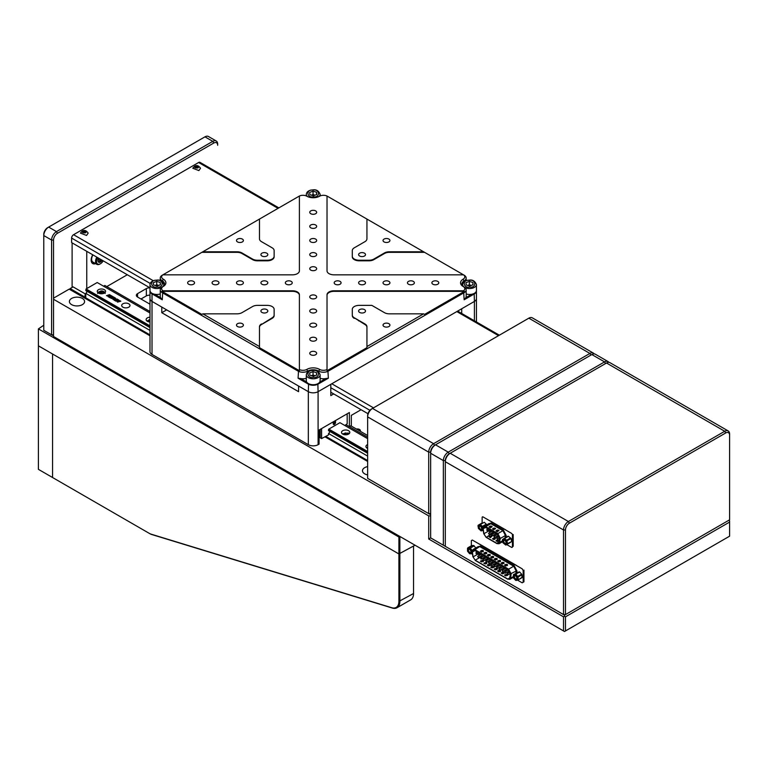 <?xml version="1.0" encoding="UTF-8"?>
<svg xmlns="http://www.w3.org/2000/svg" width="768" height="768" viewBox="0 0 768 768"><rect width="100%" height="100%" fill="white"/><g stroke="black" fill="none" stroke-linecap="round" stroke-linejoin="round"><path stroke-width="1.15" d="M367.632 474.902A7.603 4.387 180 0 1 364.704 473.856A7.603 4.387 180 0 1 362.477 470.755A7.603 4.387 180 0 1 367.632 466.598M729.6 536.179L564.49 631.507L546.912 621.35A5.53 3.187 180 0 1 546.902 621.35A5.53 3.187 180 0 1 546.912 621.35L53.539 336.509L563.52 630.941L563.52 616.838L564.49 616.272L565.469 616.838L565.469 630.941L729.6 536.179L729.6 520.954L728.621 520.387L564.49 615.149L729.6 519.821L729.6 435.216A5.53 3.187 120 0 0 725.693 432.96L569.376 523.21A5.53 3.187 120 0 0 565.469 529.978L565.469 614.582L729.6 519.821M71.616 304.637A7.603 4.387 180 0 1 69.389 301.536A7.603 4.387 180 0 1 74.083 297.485A7.603 4.387 180 0 1 82.368 298.435A7.603 4.387 180 0 1 84.586 301.536A7.603 4.387 180 0 1 79.901 305.597A7.603 4.387 180 0 1 71.616 304.637M102.394 308.304L103.171 307.853M563.52 616.838L428.698 539.002L430.646 537.869L564.49 615.149L563.52 614.582L563.52 529.978A6.912 3.984 -60 0 1 568.397 521.51L724.714 431.27A6.912 3.984 -60 0 1 728.17 430.925A6.912 3.984 -60 0 1 729.6 434.093L729.6 518.698M428.698 539.002L428.698 515.875L430.646 515.875M729.6 522.077L565.469 616.838M563.52 630.941L564.49 631.507L565.469 630.941M564.49 616.272L564.49 615.149L443.347 545.203L443.347 460.598A6.912 3.984 -60 0 1 448.234 452.141L604.55 361.891A6.912 3.984 -60 0 1 608.006 361.546A6.912 3.984 -60 0 1 608.842 362.352M428.698 515.875L53.539 299.28L53.539 336.509M53.539 299.28L53.539 298.157L69.178 289.133L149.99 335.789M325.104 436.886L367.632 461.443M85.786 296.467A2.765 1.594 -0 0 1 85.786 294.202L73.085 286.877L70.147 288.566L85.786 297.59A2.765 1.594 180 0 0 85.066 298.31M103.565 286.195L104.832 285.466L149.99 311.539M154.627 294.25L160.627 297.706L162.269 299.789L152.016 293.866L152.016 301.421A6.912 3.984 180 0 1 149.99 298.598A6.912 3.984 -0 0 0 152.016 301.421L161.779 307.066L161.779 312.701L298.56 391.67L298.56 386.026L308.323 391.67A6.912 3.984 -0 0 0 318.096 391.67L318.096 444.691L319.075 444.125L319.075 430.022L349.363 412.541L349.363 426.643L346.109 424.762L367.632 437.194M149.99 295.229A4.147 2.39 -0 0 0 146.352 295.901L146.352 288.566A4.147 2.39 180 0 1 149.99 287.904M146.352 288.566L137.558 293.645L137.558 297.024A4.147 2.39 180 0 1 136.349 295.334A4.147 2.39 180 0 1 137.558 293.645M146.352 295.901L140.986 299.002M89.482 299.952A2.765 1.594 180 0 1 88.454 300.259M350.822 425.798L367.632 435.504M137.558 297.024L149.99 304.205M92.726 254.784A7.603 4.387 120 0 0 91.152 260.083A7.603 4.387 120 0 0 95.606 263.626M86.755 251.338L86.755 288.566M86.755 291.101L86.755 292.234M106.79 286.589L127.306 274.742M72.106 242.88L72.106 287.434M53.539 334.819L51.59 334.819L52.57 335.386L53.539 334.819L52.57 335.386L43.776 330.307L51.59 334.819L51.59 240.058A6.912 3.984 -60 0 1 56.477 231.6L212.784 141.35A6.912 3.984 -60 0 1 216.24 141.005A6.912 3.984 -60 0 1 217.67 144.173L217.67 145.296A5.53 3.187 120 0 0 213.763 143.04L57.446 233.29A5.53 3.187 120 0 0 53.539 240.058L53.539 298.157M101.712 307.008L100.925 307.459L101.712 307.008M216.24 141.005L208.426 136.493A6.912 3.984 120 0 0 204.97 136.838L48.662 227.088A6.912 3.984 120 0 0 43.776 235.546L43.776 330.307M217.67 144.173L217.67 145.296L217.67 144.173M53.539 240.058L51.59 240.058L43.776 235.546L43.776 234.413A5.53 3.187 -60 0 1 47.683 227.645L48.662 227.088L56.477 231.6L57.446 233.29M92.275 263.222A7.603 4.387 120 0 0 94.627 263.059M430.646 513.619L429.677 514.186L430.646 513.619L428.698 513.619L428.698 452.141L430.646 452.141A5.53 3.187 -60 0 1 434.554 445.373A5.53 3.187 120 0 0 430.646 452.141L430.646 537.869L443.347 545.203M429.677 514.186L367.632 478.368L367.632 415.757A5.53 3.187 -60 0 1 371.539 408.989L372.518 408.422L433.584 443.674L589.891 353.434A6.912 3.984 -60 0 1 593.347 353.088L532.291 317.837A6.912 3.984 120 0 0 528.835 318.173L372.518 408.422A6.912 3.984 120 0 0 367.632 416.89L428.698 452.141A6.912 3.984 -60 0 1 433.584 443.674L434.554 445.373L435.533 444.806A6.912 3.984 120 0 0 430.646 453.264L443.347 460.598L445.306 460.598L445.306 546.336L430.646 537.869M608.006 361.546L595.306 354.211A6.912 3.984 120 0 0 591.85 354.557L435.533 444.806L448.234 452.141L449.213 453.83A5.53 3.187 120 0 0 445.306 460.598A5.53 3.187 -60 0 1 449.213 453.83L450.192 453.264A6.912 3.984 120 0 0 445.306 461.722L445.306 460.598M445.306 546.336L563.52 614.582L565.469 614.582L564.49 615.149M449.213 453.83L450.192 453.264L568.397 521.51L569.376 523.21M728.17 430.925L609.955 362.678A6.912 3.984 120 0 0 606.499 363.014L450.192 453.264M479.136 543.974A2.765 1.594 60 0 1 479.741 544.214L516.374 565.373A2.765 1.594 60 0 1 516.989 565.834M489.878 520.858A2.765 1.594 60 0 1 490.493 521.088L505.632 529.834A2.765 1.594 60 0 1 506.246 530.304M729.6 434.093L729.6 435.216L729.6 434.093M593.347 353.088A6.912 3.984 -60 0 1 594.182 353.894M371.539 408.989L372.518 408.422M318.096 444.691A6.912 3.984 180 0 1 308.323 444.691L152.016 354.442A6.912 3.984 180 0 1 149.99 351.619L149.99 291.043A6.912 3.984 180 0 1 150.01 290.765M306.077 381.686L305.107 382.253M161.779 312.701L166.666 309.878M367.978 413.702L330.797 392.237L333.725 393.926L330.797 395.616L330.797 384.336L318.096 391.67A6.912 3.984 180 0 1 308.323 391.67L308.573 383.683M461.712 313.459L461.712 308.755L474.413 301.421A6.912 3.984 -0 0 0 476.438 298.598A6.912 3.984 180 0 1 474.413 301.421L474.163 293.434M361.085 409.718L351.312 415.363L351.312 425.51L349.363 426.643M154.656 294.259L153.677 294.826L154.656 294.259M149.99 287.846L71.616 242.592L71.616 238.08A2.765 1.594 -60 0 1 73.574 234.701L198.624 162.499A2.765 1.594 -60 0 1 200.006 162.365L278.851 207.888M85.152 232.349A2.275 1.315 0 0 0 83.453 232.358M196.57 167.395A2.275 1.315 0 0 0 195.802 167.491M315.658 351.907A3.456 1.997 -0 0 0 311.894 351.475A3.456 1.997 -0 0 0 309.754 353.309A3.456 1.997 -0 0 0 310.771 354.72A3.456 1.997 -0 0 0 314.534 355.152A3.456 1.997 -0 0 0 316.666 353.309A3.456 1.997 -0 0 0 315.658 351.907M315.658 337.805A3.456 1.997 -0 0 0 311.894 337.373A3.456 1.997 -0 0 0 309.754 339.216A3.456 1.997 -0 0 0 310.771 340.618A3.456 1.997 -0 0 0 314.534 341.05A3.456 1.997 -0 0 0 316.666 339.216A3.456 1.997 -0 0 0 315.658 337.805M315.658 323.702A3.456 1.997 -0 0 0 311.894 323.27A3.456 1.997 -0 0 0 309.754 325.114A3.456 1.997 -0 0 0 310.771 326.525A3.456 1.997 -0 0 0 314.534 326.957A3.456 1.997 -0 0 0 316.666 325.114A3.456 1.997 -0 0 0 315.658 323.702M315.658 309.6A3.456 1.997 -0 0 0 311.894 309.168A3.456 1.997 -0 0 0 309.754 311.011A3.456 1.997 -0 0 0 310.771 312.422A3.456 1.997 -0 0 0 314.534 312.854A3.456 1.997 -0 0 0 316.666 311.011A3.456 1.997 -0 0 0 315.658 309.6M217.958 281.395A3.456 1.997 -0 0 0 214.195 280.963A3.456 1.997 -0 0 0 212.064 282.806A3.456 1.997 -0 0 0 213.072 284.218A3.456 1.997 -0 0 0 216.835 284.65A3.456 1.997 -0 0 0 218.966 282.806A3.456 1.997 -0 0 0 217.958 281.395M242.381 281.395A3.456 1.997 -0 0 0 238.618 280.963A3.456 1.997 -0 0 0 236.486 282.806A3.456 1.997 -0 0 0 237.494 284.218A3.456 1.997 -0 0 0 241.258 284.65A3.456 1.997 -0 0 0 243.398 282.806A3.456 1.997 -0 0 0 242.381 281.395M266.803 281.395A3.456 1.997 -0 0 0 263.04 280.963A3.456 1.997 -0 0 0 260.909 282.806A3.456 1.997 -0 0 0 261.926 284.218A3.456 1.997 -0 0 0 265.69 284.65A3.456 1.997 -0 0 0 267.821 282.806A3.456 1.997 -0 0 0 266.803 281.395M315.658 295.498A3.456 1.997 -0 0 0 311.894 295.066A3.456 1.997 -0 0 0 309.754 296.909A3.456 1.997 -0 0 0 310.771 298.32A3.456 1.997 -0 0 0 314.534 298.752A3.456 1.997 -0 0 0 316.666 296.909A3.456 1.997 -0 0 0 315.658 295.498M291.235 281.395A3.456 1.997 -0 0 0 287.462 280.963A3.456 1.997 -0 0 0 285.331 282.806A3.456 1.997 -0 0 0 286.349 284.218A3.456 1.997 -0 0 0 290.112 284.65A3.456 1.997 -0 0 0 292.243 282.806A3.456 1.997 -0 0 0 291.235 281.395M315.658 267.293A3.456 1.997 -0 0 0 311.894 266.861A3.456 1.997 -0 0 0 309.754 268.704A3.456 1.997 -0 0 0 310.771 270.115A3.456 1.997 -0 0 0 314.534 270.547A3.456 1.997 -0 0 0 316.666 268.704A3.456 1.997 -0 0 0 315.658 267.293M340.08 281.395A3.456 1.997 -0 0 0 336.317 280.963A3.456 1.997 -0 0 0 334.186 282.806A3.456 1.997 -0 0 0 335.194 284.218A3.456 1.997 -0 0 0 338.957 284.65A3.456 1.997 -0 0 0 341.088 282.806A3.456 1.997 -0 0 0 340.08 281.395M364.502 281.395A3.456 1.997 -0 0 0 360.739 280.963A3.456 1.997 -0 0 0 358.608 282.806A3.456 1.997 -0 0 0 359.616 284.218A3.456 1.997 -0 0 0 363.379 284.65A3.456 1.997 -0 0 0 365.51 282.806A3.456 1.997 -0 0 0 364.502 281.395M388.925 281.395A3.456 1.997 -0 0 0 385.162 280.963A3.456 1.997 -0 0 0 383.03 282.806A3.456 1.997 -0 0 0 384.038 284.218A3.456 1.997 -0 0 0 387.802 284.65A3.456 1.997 -0 0 0 389.942 282.806A3.456 1.997 -0 0 0 388.925 281.395M413.347 281.395A3.456 1.997 -0 0 0 409.584 280.963A3.456 1.997 -0 0 0 407.453 282.806A3.456 1.997 -0 0 0 408.47 284.218A3.456 1.997 -0 0 0 412.234 284.65A3.456 1.997 -0 0 0 414.365 282.806A3.456 1.997 -0 0 0 413.347 281.395M437.779 281.395A3.456 1.997 -0 0 0 434.006 280.963A3.456 1.997 -0 0 0 431.875 282.806A3.456 1.997 -0 0 0 432.893 284.218A3.456 1.997 -0 0 0 436.656 284.65A3.456 1.997 -0 0 0 438.787 282.806A3.456 1.997 -0 0 0 437.779 281.395M315.658 253.2A3.456 1.997 -0 0 0 311.894 252.758A3.456 1.997 -0 0 0 309.754 254.602A3.456 1.997 -0 0 0 310.771 256.013A3.456 1.997 -0 0 0 314.534 256.445A3.456 1.997 -0 0 0 316.666 254.602A3.456 1.997 -0 0 0 315.658 253.2M315.658 239.098A3.456 1.997 -0 0 0 311.894 238.666A3.456 1.997 -0 0 0 309.754 240.509A3.456 1.997 -0 0 0 310.771 241.91A3.456 1.997 -0 0 0 314.534 242.342A3.456 1.997 -0 0 0 316.666 240.509A3.456 1.997 -0 0 0 315.658 239.098M315.658 224.995A3.456 1.997 -0 0 0 311.894 224.563A3.456 1.997 -0 0 0 309.754 226.406A3.456 1.997 -0 0 0 310.771 227.818A3.456 1.997 -0 0 0 314.534 228.25A3.456 1.997 -0 0 0 316.666 226.406A3.456 1.997 -0 0 0 315.658 224.995M193.536 281.395A3.456 1.997 -0 0 0 189.773 280.963A3.456 1.997 -0 0 0 187.642 282.806A3.456 1.997 -0 0 0 188.65 284.218A3.456 1.997 -0 0 0 192.413 284.65A3.456 1.997 -0 0 0 194.544 282.806A3.456 1.997 -0 0 0 193.536 281.395M315.658 210.893A3.456 1.997 -0 0 0 311.894 210.461A3.456 1.997 -0 0 0 309.754 212.304A3.456 1.997 -0 0 0 310.771 213.715A3.456 1.997 -0 0 0 314.534 214.147A3.456 1.997 -0 0 0 316.666 212.304A3.456 1.997 -0 0 0 315.658 210.893M242.381 323.702A3.456 1.997 -0 0 0 238.618 323.27A3.456 1.997 -0 0 0 236.486 325.114A3.456 1.997 -0 0 0 237.494 326.525A3.456 1.997 -0 0 0 241.258 326.957A3.456 1.997 -0 0 0 243.398 325.114A3.456 1.997 -0 0 0 242.381 323.702M266.803 309.6A3.456 1.997 -0 0 0 263.04 309.168A3.456 1.997 -0 0 0 260.909 311.011A3.456 1.997 -0 0 0 261.926 312.422A3.456 1.997 -0 0 0 265.69 312.854A3.456 1.997 -0 0 0 267.821 311.011A3.456 1.997 -0 0 0 266.803 309.6M260.909 324.336L260.909 324.547A3.456 1.997 -0 0 0 260.957 324.864M388.925 323.702A3.456 1.997 -0 0 0 385.162 323.27A3.456 1.997 -0 0 0 383.03 325.114A3.456 1.997 -0 0 0 384.038 326.525A3.456 1.997 -0 0 0 387.802 326.957A3.456 1.997 -0 0 0 389.942 325.114A3.456 1.997 -0 0 0 388.925 323.702M364.502 309.6A3.456 1.997 -0 0 0 360.739 309.168A3.456 1.997 -0 0 0 358.608 311.011A3.456 1.997 -0 0 0 359.616 312.422A3.456 1.997 -0 0 0 363.379 312.854A3.456 1.997 -0 0 0 365.51 311.011A3.456 1.997 -0 0 0 364.502 309.6M364.502 253.2A3.456 1.997 -0 0 0 360.739 252.758A3.456 1.997 -0 0 0 358.608 254.602A3.456 1.997 -0 0 0 359.616 256.013A3.456 1.997 -0 0 0 363.379 256.445A3.456 1.997 -0 0 0 365.51 254.602A3.456 1.997 -0 0 0 364.502 253.2M388.925 239.098A3.456 1.997 -0 0 0 385.162 238.666A3.456 1.997 -0 0 0 383.03 240.509A3.456 1.997 -0 0 0 384.038 241.91A3.456 1.997 -0 0 0 387.802 242.342A3.456 1.997 -0 0 0 389.942 240.509A3.456 1.997 -0 0 0 388.925 239.098M359.203 260.246L359.203 260.813A6.912 3.984 180 0 1 354.317 259.642A6.912 3.984 180 0 1 352.291 256.819L352.291 256.253A6.912 3.984 -0 0 0 354.317 259.075A6.912 3.984 -0 0 0 359.203 260.246L368.966 260.246A6.912 3.984 -0 0 0 373.853 259.075L373.853 259.642A6.912 3.984 180 0 1 368.966 260.813L368.966 260.246M266.803 253.2A3.456 1.997 -0 0 0 263.04 252.758A3.456 1.997 -0 0 0 260.909 254.602A3.456 1.997 -0 0 0 261.926 256.013A3.456 1.997 -0 0 0 265.69 256.445A3.456 1.997 -0 0 0 267.821 254.602A3.456 1.997 -0 0 0 266.803 253.2M242.381 239.098A3.456 1.997 -0 0 0 238.618 238.666A3.456 1.997 -0 0 0 236.486 240.509A3.456 1.997 -0 0 0 237.494 241.91A3.456 1.997 -0 0 0 241.258 242.342A3.456 1.997 -0 0 0 243.398 240.509A3.456 1.997 -0 0 0 242.381 239.098M274.138 251.184L274.138 256.819A6.912 3.984 180 0 1 267.226 260.813L257.453 260.813A6.912 3.984 180 0 1 252.576 259.642L252.576 259.075A6.912 3.984 -0 0 0 257.453 260.246L257.453 260.813M299.395 196.099A6.221 3.59 -0 0 0 298.56 196.512L259.478 219.072L259.478 238.848A6.912 3.984 180 0 0 261.504 241.67L272.112 247.795A6.912 3.984 -0 0 1 274.138 250.618L274.138 256.253A6.912 3.984 -0 0 1 267.226 260.246L257.453 260.246M243.36 254.323A3.456 1.997 -0 0 0 243.398 254.045L243.398 253.776M259.478 219.072L162.758 274.915A6.221 3.59 -0 0 0 162.058 275.395L162.931 274.829A5.53 3.187 -0 0 0 163.248 279.139A8.976 5.184 180 0 1 163.248 286.474L162.269 287.04A7.603 4.387 -0 0 0 164.496 283.939A7.603 4.387 -0 0 0 162.269 280.829A6.912 3.984 180 0 1 160.253 278.016A6.912 3.984 180 0 1 162.269 275.194L162.758 274.915L162.269 275.194M252.576 259.642L241.968 253.517A6.912 3.984 -0 0 0 237.082 252.346L237.082 251.789L202.819 251.789M237.082 251.789A6.912 3.984 180 0 1 241.968 252.95L252.576 259.075M237.082 252.346L201.84 252.346M384.461 253.517L384.461 252.95A6.912 3.984 180 0 1 389.347 251.789L389.347 252.346A6.912 3.984 -0 0 0 384.461 253.517L373.853 259.642M384.461 252.95L373.853 259.075M359.203 260.813L368.966 260.813M389.347 252.346L424.589 252.346L366.941 219.072L366.941 238.848A6.912 3.984 180 0 1 364.925 241.67L354.317 247.795A6.912 3.984 -0 0 0 352.291 250.618L352.291 256.253M352.291 251.184L352.291 256.819M389.347 251.789L423.61 251.789M366.941 238.848L366.941 219.072L327.869 196.512A6.221 3.59 -0 0 0 327.024 196.099L327.024 270.845A6.912 3.984 180 0 0 333.936 274.829L463.498 274.829L464.362 275.395A6.221 3.59 -0 0 0 463.661 274.915L424.589 252.346M463.661 274.915L464.15 275.194A6.912 3.984 180 0 1 466.176 278.016A6.912 3.984 180 0 1 464.15 280.829A7.603 4.387 -0 0 0 461.923 283.939A7.603 4.387 -0 0 0 464.15 287.04L464.15 287.04A6.912 3.984 180 0 1 466.176 289.862L466.176 296.4A6.912 3.984 180 0 1 465.792 297.706L471.792 294.25M476.419 290.765A6.912 3.984 180 0 1 476.438 291.043A6.912 3.984 180 0 1 474.413 293.866L464.15 299.789L465.792 297.706M466.176 289.862A6.912 3.984 180 0 1 464.15 292.675L328.358 371.078A6.912 3.984 180 0 1 318.586 371.078A7.603 4.387 -0 0 0 307.843 371.078A6.912 3.984 180 0 1 298.07 371.078L162.269 292.675A6.912 3.984 180 0 1 160.253 289.862A6.912 3.984 180 0 1 162.269 287.04L163.248 286.474A5.53 3.187 -0 0 0 162.931 290.784L162.058 291.35A6.221 3.59 -0 0 0 162.758 291.83L201.84 314.39L202.819 313.834L259.478 346.541L259.478 347.674L298.56 370.234A6.221 3.59 -0 0 0 299.395 370.637L299.395 369.571L299.395 370.637M464.15 287.04L463.171 286.474A8.976 5.184 180 0 1 463.171 279.139A5.53 3.187 -0 0 0 463.498 274.829M327.024 196.042A5.53 3.187 -0 0 0 319.565 196.224A8.976 5.184 180 0 1 306.864 196.224A5.53 3.187 -0 0 0 299.395 196.042L299.395 270.845A6.912 3.984 180 0 1 292.483 274.829L162.931 274.829M366.941 327.331A6.912 3.984 -0 0 0 364.925 324.509L364.925 323.942A6.912 3.984 180 0 1 366.941 326.765L366.941 346.541L423.61 313.834L424.589 314.39L463.661 291.83A6.221 3.59 -0 0 0 464.362 291.35L333.936 291.35A6.912 3.984 -0 0 0 327.024 295.334M354.317 318.384A6.912 3.984 180 0 1 352.291 315.562L352.291 314.995A6.912 3.984 -0 0 0 354.317 317.818L364.925 324.509M423.61 313.834L389.347 313.834A6.912 3.984 180 0 1 384.461 312.662L371.827 305.366L359.203 305.366A6.912 3.984 -0 0 0 352.291 309.36L352.291 314.995M354.317 317.818L364.925 323.942M464.362 291.35L463.498 290.784L333.936 290.784A6.912 3.984 180 0 0 327.024 294.778L327.024 370.637A6.221 3.59 -0 0 0 327.869 370.234L366.941 347.674L366.941 346.541M299.395 295.334A6.912 3.984 -0 0 0 292.483 291.35L292.483 290.784A6.912 3.984 180 0 1 299.395 294.778L299.395 369.571A5.53 3.187 -0 0 0 306.864 369.389A8.976 5.184 180 0 1 319.565 369.389A5.53 3.187 -0 0 0 327.024 369.571L327.024 370.637M306.307 378.288A6.912 3.984 180 0 1 300.691 378.566L306.691 382.032M319.738 382.032L325.738 378.566A6.912 3.984 180 0 1 320.122 378.288M325.738 378.566L328.358 378.192L318.096 384.106A6.912 3.984 180 0 1 308.323 384.106L298.07 378.192L300.691 378.566M274.138 314.995L274.138 315.562A6.912 3.984 180 0 1 272.112 318.384L272.112 317.818A6.912 3.984 -0 0 0 274.138 314.995L274.138 309.36A6.912 3.984 -0 0 0 267.226 305.366L257.453 305.366A6.912 3.984 -0 0 0 252.576 306.538L241.968 312.662A6.912 3.984 180 0 1 237.082 313.834L202.819 313.834M274.138 309.926L274.138 315.562M272.112 317.818L261.504 324.509A6.912 3.984 -0 0 0 259.478 327.331M272.112 318.384L261.504 324.509M261.504 323.942A6.912 3.984 180 0 0 259.478 326.765L259.478 346.541M152.266 293.434L152.016 293.866A6.912 3.984 180 0 1 149.99 291.043M160.627 297.706A6.912 3.984 180 0 1 160.253 296.4L160.253 289.862M292.483 290.784L162.931 290.784M292.483 291.35L162.058 291.35M152.016 354.442L152.016 301.421L308.323 391.67L308.323 444.691M157.68 296.006A4.56 2.63 -0 0 0 155.798 296.045M317.846 383.683L318.096 391.67L474.413 301.421L474.413 320.794M463.498 290.784A5.53 3.187 -0 0 0 463.171 286.474M100.205 263.875A6.221 3.59 -60 0 1 99.946 264.029A6.221 3.59 -60 0 1 97.344 264.547A6.221 3.59 -60 0 1 96.835 264.336A6.221 3.59 -60 0 1 96.835 257.155M92.928 254.899A6.221 3.59 120 0 0 92.928 262.08L96.835 264.336M97.67 257.635A5.53 3.187 120 0 0 98.122 264.211A5.53 3.187 120 0 0 100.435 263.75A5.53 3.187 120 0 0 103.2 260.832M102.163 260.237A3.456 1.997 -60 0 1 98.995 262.339A3.456 1.997 -60 0 1 98.707 258.24M98.054 260.045A6.221 3.59 120 0 0 99.149 258.49M348.586 434.093A4.147 2.39 -0 0 0 349.795 432.394A4.147 2.39 -0 0 0 347.242 430.186A4.147 2.39 -0 0 0 342.72 430.704A4.147 2.39 -0 0 0 341.51 432.394A4.147 2.39 -0 0 0 344.064 434.611A4.147 2.39 -0 0 0 348.586 434.093M367.632 444.566A4.147 2.39 -0 0 0 367.152 444.806A4.147 2.39 -0 0 0 365.933 446.496A4.147 2.39 -0 0 0 367.632 448.435M149.99 317.203A4.147 2.39 -0 0 0 147.331 317.894A4.147 2.39 -0 0 0 146.122 319.584A4.147 2.39 -0 0 0 149.99 321.974M128.765 307.181A4.147 2.39 -0 0 0 129.984 305.491A4.147 2.39 -0 0 0 127.421 303.274A4.147 2.39 -0 0 0 122.909 303.792A4.147 2.39 -0 0 0 121.69 305.491A4.147 2.39 -0 0 0 124.253 307.699A4.147 2.39 -0 0 0 128.765 307.181M104.342 293.078A4.147 2.39 -0 0 0 105.562 291.389A4.147 2.39 -0 0 0 102.998 289.171A4.147 2.39 -0 0 0 98.486 289.69A4.147 2.39 -0 0 0 97.267 291.389A4.147 2.39 -0 0 0 99.83 293.597A4.147 2.39 -0 0 0 104.342 293.078M149.99 327.024L86.65 290.458A1.728 0.998 -60 0 0 85.786 290.544L149.99 327.61M367.632 451.517L328.819 429.11L328.522 429.619L328.522 430.685L367.632 453.264M87.005 291.245L87.005 291.245A1.728 0.998 -60 0 1 85.786 293.357L149.99 330.432M328.522 430.685A1.728 0.998 -60 0 1 329.75 431.395A1.728 0.998 -60 0 1 328.522 433.507L367.632 456.086M85.786 293.357L85.786 297.821L149.99 334.886M325.891 436.435L367.632 460.541M93.888 293.472L92.88 294.058M85.786 290.544L86.074 288.96L97.21 282.528L149.99 312.998M97.267 295.421L97.267 296.467A4.147 2.39 -0 0 0 97.277 296.592M101.194 298.848A4.147 2.39 -0 0 0 102.931 298.694M121.69 309.523L121.69 310.56A4.147 2.39 -0 0 0 121.699 310.694M125.616 312.95A4.147 2.39 -0 0 0 127.354 312.787M146.122 323.626L146.122 324.662A4.147 2.39 -0 0 0 146.122 324.797M365.933 450.538L365.933 451.574A4.147 2.39 -0 0 0 365.942 451.699M341.51 436.435L341.51 437.472A4.147 2.39 -0 0 0 341.52 437.606M345.427 439.862A4.147 2.39 -0 0 0 347.165 439.699M113.251 296.832L112.176 296.208L109.162 297.254L110.218 297.859L113.251 296.832M118.051 299.606L116.976 298.982L113.962 300.019L115.018 300.634L118.051 299.606M115.738 298.704L113.654 299.05L115.603 298.186L114.672 297.648L112.445 298.31L114.384 297.485L113.386 296.909L111.245 298.454L113.741 298.416L112.915 299.424L115.738 298.704M118.224 299.702L115.19 300.73L116.026 301.21L118.08 300.317L117.571 302.112L120.835 301.21L120 300.73L118.138 301.613L118.982 300.134L118.224 299.702M110.525 295.258L109.488 294.662L106.445 295.68L109.651 296.246L107.99 296.573L108.97 297.139L112.032 296.131L111.014 295.546L110.045 296.102L109.085 295.546L110.525 295.258M149.99 325.862L86.074 288.96M328.819 429.11L339.955 422.678L367.632 438.662M116.774 299.309L114.73 299.99M115.306 300.797L117.898 299.933M118.003 300.451L117.235 301.91M120.71 301.248L119.789 300.912M119.789 301.037L118.214 301.584M118.003 299.904L118.934 300.221M109.286 294.845L110.4 295.296M109.171 294.893L106.56 295.747M109.526 296.285L108.115 296.65M110.813 295.728L111.917 296.17M109.834 295.411L109.085 295.661L110.045 296.218L110.784 295.824M320.218 429.36L320.218 437.798L321.59 438.586L321.59 428.573M347.184 413.789L347.184 423.802L344.842 425.501M333.216 421.862L333.216 423.754A1.661 0.96 120 0 0 334.387 424.426A1.661 0.96 120 0 0 335.558 422.39L335.558 420.509M321.59 438.586L328.522 434.918L328.522 433.507M333.216 423.312A1.594 0.922 120 0 0 334.042 421.574A1.594 0.922 120 0 0 334.042 421.421M333.312 424.234A1.594 0.922 120 0 0 334.445 423.6A1.594 0.922 120 0 0 335.021 422.141A1.594 0.922 120 0 0 334.694 421.411A1.594 0.922 120 0 0 333.216 422.16M319.075 437.126L320.122 437.741L320.122 429.418M103.21 293.539L103.056 292.426L101.261 291.926L99.619 292.579L99.744 293.578M103.056 293.578L103.056 292.426M101.261 291.926L101.261 293.395L102.394 293.712M97.901 292.656A3.802 2.198 180 0 1 98.928 291.84M149.99 320.179L148.464 320.784L148.598 321.782M147.005 321.062L149.99 319.392M347.299 434.592L347.299 433.44L345.504 432.941L345.504 434.41L346.637 434.726M345.504 432.941L343.853 433.594L343.987 434.592M347.443 434.554L347.299 433.44M342.394 433.872L348.365 433.018L348.912 433.872M366.816 447.974L367.632 446.928M356.947 429.331A2.419 1.392 180 0 1 358.301 429.418A2.419 1.392 180 0 1 359.76 430.954M101.194 259.67A3.11 1.795 -60 0 1 100.752 260.323A3.11 1.795 -60 0 1 98.131 261.494M101.29 259.728L100.906 260.285L98.054 259.978M99.59 258.749L100.666 259.363M85.632 232.157L85.632 231.187L84.192 230.794L84.192 231.965L85.325 232.282M84.192 230.794L82.877 231.312L83.002 232.234L85.757 232.109L85.632 231.187M83.03 230.621C86.314 230.39 87.178 231.11 85.603 232.8C82.32 233.03 81.466 232.31 83.03 230.621M82.896 231.446L84.192 231.302M88.176 233.117L86.544 235.45L80.458 233.117C83.011 229.555 85.584 229.555 88.176 233.117M195.35 167.366L198.106 167.242L197.981 166.32L195.226 166.445L195.35 167.366M195.379 165.754C198.662 165.523 199.526 166.243 197.952 167.933C194.669 168.163 193.814 167.443 195.379 165.754M195.245 166.589L198.019 166.57M200.525 168.25L198.893 170.582L192.806 168.25C195.37 164.688 197.933 164.688 200.525 168.25M197.674 167.414L196.55 167.098L196.589 167.712M320.122 374.803L320.122 380.726A6.912 3.984 180 0 1 313.507 384.71A6.912 3.984 180 0 1 306.307 380.726L306.307 374.803A6.912 3.984 180 0 0 313.507 378.787A6.912 3.984 180 0 0 320.122 374.803C318.672 371.29 316.282 369.811 312.941 370.378C308.918 370.666 306.701 372.134 306.307 374.803M313.382 376.262L316.752 375.024L316.579 372.72L313.046 371.654L309.677 372.893L309.85 375.197L313.382 376.262M316.579 375.082L316.579 372.72M311.376 375.648L313.046 375.043L315.053 375.648M313.046 375.043L313.046 371.654M464.784 287.453A6.912 3.984 180 0 0 469.824 288.538A6.912 3.984 180 0 0 476.438 284.554L476.438 290.477A6.912 3.984 180 0 1 469.824 294.461A6.912 3.984 180 0 1 466.176 293.971M469.699 286.013L473.059 284.774L472.896 282.47L469.354 281.405L465.994 282.643L466.157 284.947L469.699 286.013M472.896 284.842L472.896 282.47M467.693 285.408L469.354 284.794L471.36 285.398M469.354 284.794L469.354 281.405M160.253 293.971A6.912 3.984 180 0 1 157.19 294.461A6.912 3.984 180 0 1 149.99 290.477L149.99 284.554A6.912 3.984 180 0 0 157.19 288.538A6.912 3.984 180 0 0 161.645 287.453M157.066 286.013L160.435 284.774L160.262 282.47L156.73 281.405L153.36 282.643L153.533 284.947L157.066 286.013M160.262 284.842L160.262 282.47M155.059 285.408L156.73 284.794L158.736 285.398M156.73 284.794L156.73 281.405M313.382 195.763L316.752 194.525L316.579 192.23L313.046 191.165L309.677 192.394L309.85 194.698L313.382 195.763M316.579 194.592L316.579 192.23M311.376 195.158L313.046 194.544L315.053 195.149M313.046 194.544L313.046 191.165M512.419 534.998L513.206 534.547L513.206 546.278L512.419 546.73L512.419 534.998A1.382 0.797 -120 0 0 511.44 533.299L483.11 516.95A1.382 0.797 -120 0 0 482.141 517.507L482.141 522.95M499.152 538.118L498.97 542.486L498.365 543.504L496.858 543.35L485.981 537.072L483.859 533.76L483.254 528.941L483.85 527.165L485.376 527.309L497.462 534.288L499.574 538.358L500.352 538.426L497.856 533.606L497.462 534.288M489.043 526.886L490.512 526.042L489.043 526.886L490.406 527.789L491.971 526.886L491.971 526.32L490.512 526.042M492.499 528.874L493.862 529.776L495.418 528.317L493.958 528.029L492.499 528.874M495.946 530.87L497.309 531.773L498.874 530.304L497.405 530.026L495.946 530.87M499.027 542.102L496.858 543.35L499.037 543.754L500.352 538.426L505.43 535.498L502.934 530.678L490.838 523.699L491.232 523.018L503.328 529.997L506.208 535.565L505.949 537.379M502.934 530.678L497.856 533.606L485.76 526.627L485.376 527.309L486.154 526.858M489.84 532.531L489.264 531.331M505.085 537.878L505.43 535.498L506.208 535.565M488.419 523.882L491.232 523.018M482.496 530.323A1.382 0.797 -120 0 0 483.11 530.938L483.389 531.091M502.176 541.939L502.906 542.362M506.755 544.589L511.44 547.296A1.382 0.797 -120 0 0 512.419 546.73M510.298 538.09A2.208 1.277 60 0 1 510.672 538.666M486.067 524.256A2.208 1.277 60 0 1 486.451 525.024M492.691 529.104L494.064 528.317L495.494 528.826M492.029 526.819L490.608 526.33L489.245 527.117M489.024 529.834L489.811 532.55M490.704 533.626L492.23 534.586M498.864 540.73L497.51 539.837L495.955 540.854L497.405 541.574L498.864 540.73M495.418 538.742L494.064 537.85L492.509 538.858L493.958 539.587L495.418 538.742M489.053 536.755L490.406 537.648L491.971 536.198L490.406 537.427L489.053 536.755M489.158 536.698L491.27 535.805M498.768 540.125L497.309 541.402L496.051 540.682M495.322 538.128L493.862 539.414L492.605 538.685M498.931 530.832L497.51 530.304L496.138 531.091M491.184 521.606A2.899 1.67 60 0 1 491.808 521.856A1.382 0.797 -60 0 1 491.702 521.904M490.829 521.405A1.382 0.797 -60 0 1 490.829 521.29A4.282 2.467 -120 0 0 490.08 520.963M494.237 536.477L494.582 537.638L494.237 536.477M496.944 538.042L497.29 539.203L496.944 538.042M488.822 533.347L489.168 534.518L488.822 533.347M491.53 534.912L491.875 536.074L491.53 534.912M492.883 532.493L493.229 533.654L492.883 532.493M490.253 531.418L489.821 529.872M492.643 534.038L491.472 533.184M498.058 537.158L496.733 536.4M495.35 535.603L494.026 534.835M472.56 554.179L471.437 553.699M523.171 570.528L523.949 570.077L523.949 581.808L523.171 582.259L523.171 570.528L522.192 568.838L472.33 540.048L471.35 540.614L471.35 545.77M512.976 577.507L513.466 577.786M517.488 580.109L522.192 582.826L523.171 582.259M477.59 546.941L480.403 546.077L514.109 565.536L516.998 571.104L516.758 572.736M521.462 574.291L521.702 574.934M516.384 575.309L515.443 575.328M479.856 556.704L481.45 557.722L480.47 557.146L475.19 560.198L473.05 556.906L472.426 552L473.021 550.224L474.547 550.368L508.253 569.827L510.384 573.744L509.75 578.102L510.528 578.17L511.142 573.965L508.637 569.146L508.253 569.827M478.195 552.893L478.502 553.728M480.403 546.077L474.931 549.686L473.136 549.514L478.214 546.586L480.019 546.758L513.725 566.218L508.637 569.146L474.931 549.686L474.547 550.368L475.325 549.917M509.75 578.102L509.146 579.082L507.6 578.909L475.19 560.198M509.818 577.632L508.032 579.11M480.691 551.491L482.842 550.81L483.331 551.654M484.147 553.478L486.298 552.806L486.778 553.651M487.594 555.475L489.744 554.794L490.234 555.638M491.04 557.462L493.19 556.79L493.68 557.635M494.486 559.45L496.637 558.778L497.126 559.622M497.942 561.446L500.083 560.765L500.573 561.61M501.389 563.434L503.539 562.762L504.029 563.606M504.835 565.43L506.986 564.749L507.475 565.594M478.963 555.619L478.32 553.862L473.05 556.906M497.03 568.464L495.562 569.76L494.198 569.194L495.658 569.923L497.126 568.522M483.235 560.496L481.766 561.792L480.403 561.226L481.872 561.965L483.331 560.554M486.298 562.262L483.85 563.222L485.318 563.952L486.778 563.107L486.355 562.301M490.234 565.555L490.128 564.931L488.669 565.776L487.296 565.21L488.765 565.949L490.234 565.104L490.234 564.538L488.813 564.221M493.68 567.091L492.307 566.189L490.752 567.206L492.211 567.936L493.68 567.091M500.477 570.451L499.018 571.747L497.645 571.075L498.912 571.92L500.573 571.075L499.21 570.173L499.987 570.173M501.187 573.005L502.656 572.16L503.923 572.448L502.464 573.744L501.091 573.062L502.56 573.907L504.029 573.062L503.933 572.448M507.379 574.435L505.91 575.731L504.547 575.165L506.006 575.904L507.475 574.493M507.475 574.944L507.475 575.51M504.029 572.947L504.029 573.514M500.573 570.96L500.573 571.526M497.126 568.973L497.126 569.53M493.68 566.976L493.68 567.542M486.778 562.992L486.778 563.558M483.331 561.005L483.331 561.571M507.994 579.13L509.818 579.341L510.528 578.17L513.533 576.432M504.547 565.142L505.91 566.045L507.475 564.586L506.006 564.298L504.547 565.142M501.091 563.155L502.464 564.058L504.029 562.589L502.56 562.31L501.091 563.155M497.645 561.158L499.018 562.061L500.573 560.602L499.114 560.314L497.645 561.158M494.198 559.171L495.562 560.074L497.126 558.605L495.658 558.326L494.198 559.171M490.752 557.184L492.115 558.086L493.68 556.618L492.211 556.339L490.752 557.184M487.296 555.187L488.669 556.09L490.234 554.621L488.765 554.342L487.296 555.187M483.85 553.2L485.222 554.102L486.778 552.634L485.318 552.355L483.85 553.2M480.403 551.203L481.766 552.106L483.331 550.646L481.872 550.358L480.403 551.203M488.803 562.675L489.149 563.837L488.803 562.675M503.683 568.061L504.029 569.222L503.683 568.061M503.155 563.242L503.635 562.819M495.571 563.376L495.917 564.538L495.571 563.376M479.328 553.997L479.674 555.158L479.328 553.997M477.974 556.426L478.32 557.587L477.974 556.426M480.682 557.981L481.027 559.142L480.682 557.981M486.096 561.11L486.442 562.272L486.096 561.11M494.218 565.795L494.563 566.957L494.218 565.795M496.925 567.36L497.27 568.522L496.925 567.36M502.339 570.48L502.675 571.642L502.339 570.48M505.037 572.045L505.382 573.206L505.037 572.045M492.336 556.992L492.826 556.675M487.45 558.682L487.795 559.853L487.45 558.682M479.184 553.853L478.992 552.931M480.614 556.262L481.776 557.117M508.838 572.746L507.514 571.978M506.131 571.181L504.806 570.413M503.434 569.616L502.109 568.858M500.726 568.051L499.402 567.293M498.019 566.496L496.694 565.728M495.312 564.931L493.987 564.163M492.605 563.366L491.28 562.608M489.898 561.802L488.573 561.043M487.19 560.246L485.866 559.478M484.483 558.682L483.158 557.914M483.946 563.386L485.414 562.541L486.682 563.28M509.443 572.352A0.691 0.691 0 0 1 508.406 571.747A0.691 0.691 0 0 1 508.752 571.152L509.098 572.314M507.062 574.253L504.643 575.002M493.584 566.467L492.115 567.763L490.848 567.034M496.656 568.243L494.294 569.021M497.741 571.018L499.21 570.173M480.499 561.062L482.746 560.218M487.344 565.075L488.832 564.192M470.266 550.061A2.102 1.219 -120 0 0 469.44 549.293A2.102 1.219 -120 0 0 468.01 549.696A2.102 1.219 -120 0 0 468.605 551.971A2.102 1.219 -120 0 0 470.141 552.941A2.102 1.219 -120 0 0 470.928 551.875A2.102 1.219 -120 0 0 470.266 550.061M469.574 549.389A1.728 0.998 -120 0 0 468.845 549.36A1.728 0.998 -120 0 0 469.027 551.645A1.728 0.998 -120 0 0 470.563 552.355A1.728 0.998 -120 0 0 470.918 551.712M475.814 547.968L473.75 545.52L471.878 545.51L467.846 547.795L467.568 551.002L469.296 553.344L472.445 553.219M472.262 551.078L471.302 551.03L469.574 548.688L467.702 548.678M474.24 545.837L470.333 548.093L472.07 550.435L472.522 550.166M470.333 548.093L469.843 547.776L473.75 545.52M467.971 547.766L469.843 547.776M471.302 551.03L471.168 553.354A0.691 0.538 90.4 0 0 471.658 553.766L469.786 553.747A0.691 0.538 90.4 0 1 469.296 553.344L467.501 551.136L467.501 548.352M472.464 553.363L471.878 553.699A0.691 0.538 90.4 0 1 471.658 553.766M515.971 576.317A2.102 1.219 -120 0 0 515.357 575.808A2.102 1.219 -120 0 0 513.898 576.317A2.102 1.219 -120 0 0 514.733 578.736A2.102 1.219 -120 0 0 516.845 578.381A2.102 1.219 -120 0 0 515.971 576.317M515.491 575.894A1.728 0.998 -120 0 0 514.762 575.875A1.728 0.998 -120 0 0 515.117 578.362A1.728 0.998 -120 0 0 516.48 578.87A1.728 0.998 -120 0 0 516.835 578.218M513.456 577.709A0.691 0.691 0 0 0 513.629 578.122L515.549 580.042L517.248 579.619L517.056 577.114L515.155 575.011L515.846 574.339L517.747 576.432L521.654 574.176L519.754 572.083L515.357 574.109L519.264 571.853L513.658 574.522A0.691 0.557 76.3 0 0 513.456 575.424L513.61 577.459M518.141 579.898L521.99 577.68L521.933 574.8L518.026 577.056L518.227 579.571L517.248 579.619A0.691 0.557 76.3 0 0 517.901 580.013L516.202 580.426A0.691 0.557 76.3 0 1 515.549 580.042L515.674 580.224M516.202 580.426A0.691 0.557 76.3 0 0 516.317 580.378L517.776 580.022M520.944 575.376A1.728 0.998 -120 0 0 520.733 574.714M480.624 526.502A2.102 1.219 -120 0 0 480.182 526.166A2.102 1.219 -120 0 0 478.714 526.781A2.102 1.219 -120 0 0 479.741 529.277A2.102 1.219 -120 0 0 481.67 528.749A2.102 1.219 -120 0 0 480.624 526.502M480.326 526.262A1.728 0.998 -120 0 0 479.587 526.234A1.728 0.998 -120 0 0 480.086 528.874A1.728 0.998 -120 0 0 481.315 529.229A1.728 0.998 -120 0 0 481.661 528.586M478.09 525.667L478.579 528.259M479.875 524.381A0.691 0.566 63.9 0 0 479.722 525.274L478.186 526.022A0.691 0.566 63.9 0 1 478.349 525.139L482.227 522.893M478.646 528.643L480.643 530.506L482.179 529.757L481.718 527.136L482.678 527.011L482.995 530.074A0.691 0.566 63.9 0 1 482.966 530.093A0.691 0.691 0 0 0 483.005 530.074L483.245 529.939M480.643 530.506A0.691 0.566 63.9 0 0 481.459 530.832L482.938 530.102M485.702 525.456A1.728 0.998 -120 0 0 485.338 524.678M481.718 527.136L479.722 525.274M480.355 524.534L482.352 526.397L486.259 524.141L484.262 522.278L480.355 524.534M504.912 540.48A2.102 1.219 -120 0 0 504.605 540.269A2.102 1.219 -120 0 0 503.126 540.96A2.102 1.219 -120 0 0 504.298 543.494A2.102 1.219 -120 0 0 506.093 542.851A2.102 1.219 -120 0 0 504.912 540.48M504.749 540.355A1.728 0.998 -120 0 0 504.01 540.336A1.728 0.998 -120 0 0 503.702 541.565A1.728 0.998 -120 0 0 504.624 543.072A1.728 0.998 -120 0 0 505.738 543.331A1.728 0.998 -120 0 0 506.093 542.688M503.885 539.184L504.73 538.704M502.454 540.038L503.136 542.669M508.454 536.294L504.547 538.55L506.592 540.23L510.499 537.974L508.454 536.294L504.086 538.454A0.691 0.566 54.7 0 0 503.962 539.328L502.56 540.317A0.691 0.566 54.7 0 1 502.656 539.472L504.048 538.483M504.547 538.55L508.013 536.189M504.403 538.454L503.856 538.771M504.086 538.454L502.685 539.443A0.691 0.566 54.7 0 0 502.656 539.472M506.026 544.992L510.01 542.707A0.691 0.566 54.7 0 0 510.086 542.65M506.083 544.973L511.411 541.718A0.691 0.566 54.7 0 0 511.642 541.123M511.536 540.845L510.96 538.493M503.213 542.976L505.258 544.656L511.411 541.718L507.504 543.974L506.957 540.816L505.997 540.998L503.962 539.328M510.864 538.56L506.957 540.816M505.258 544.656A0.691 0.566 54.7 0 0 506.102 544.963L507.504 543.974A0.691 0.566 54.7 0 1 506.65 543.667L505.997 540.998M509.942 539.088A1.728 0.998 -120 0 0 509.558 538.512M415.018 545.203L398.899 553.949L398.899 537.024L38.4 328.896L43.776 325.229M398.899 537.024L399.878 537.024L399.878 601.421A13.814 7.978 60 0 1 397.018 607.747A13.814 7.978 60 0 1 392.342 608.054L151.853 534.547A13.814 7.978 60 0 1 149.616 533.558L52.57 477.523L149.126 533.27A13.123 7.574 -120 0 0 151.258 534.211L391.747 607.718A13.123 7.574 -120 0 0 398.899 601.421L398.899 553.949L38.4 345.821L38.4 469.344L52.57 477.523L38.89 469.622M400.368 536.746L399.878 537.024M38.4 328.896L38.4 345.821L52.57 354L52.57 477.523L52.57 354L398.899 553.949L413.549 546.048L413.549 593.52A13.814 7.978 -120 0 1 410.688 599.846L397.018 607.747M149.616 533.558L149.126 533.27M360.269 431.242A3.043 1.757 -0 0 0 359.53 429.466A3.043 1.757 -0 0 0 356.438 429.034M213.763 143.04L212.784 141.35L204.97 136.838M43.776 235.546L43.776 234.413M605.53 363.581L604.55 361.891L591.85 354.557M725.693 432.96L724.714 431.27L606.499 363.014M565.469 529.978L563.52 529.978L445.306 461.722M590.87 355.123L589.891 353.434L528.835 318.173M367.632 416.89L367.632 415.757M498.547 335.664L456.826 311.578M278.045 208.358L198.624 162.499M369.936 410.314L330.797 387.725M150.202 283.45L71.616 238.08M373.498 407.856L331.776 383.77M153.331 280.742L73.574 234.701M267.226 260.813L267.226 260.246M464.15 299.789L463.661 291.83M464.15 281.731L463.171 279.139M333.936 290.784L333.936 291.35M307.843 371.981L306.864 369.389M318.586 371.981L319.565 369.389M298.07 378.192L298.56 370.234M162.758 291.83L162.269 299.789M162.269 281.731L163.248 279.139M328.358 378.192L327.869 370.234M474.413 293.299L474.413 293.866M98.15 292.867L104.122 292.013L104.678 292.867M312.96 370.57C319.843 369.197 320.515 378.374 313.459 377.347C306.586 378.72 305.904 369.533 312.96 370.57M469.277 280.32C476.15 278.947 476.832 288.134 469.776 287.098C462.902 288.47 462.221 279.293 469.277 280.32M463.987 286.934A6.912 3.984 180 0 1 462.614 284.554L462.614 285.763M163.805 285.763L163.805 284.554A6.912 3.984 180 0 1 162.442 286.934M156.653 280.32C163.526 278.947 164.198 288.134 157.152 287.098C150.269 288.47 149.597 279.293 156.653 280.32M320.122 195.946L320.122 194.314A6.912 3.984 180 0 1 318.902 196.57M312.96 190.08C319.843 188.698 320.515 197.885 313.459 196.848C306.586 198.221 305.904 189.043 312.96 190.08M307.526 196.57A6.912 3.984 180 0 1 306.307 194.314L306.307 195.946M502.56 540.931L498.97 542.486M485.76 526.627L490.838 523.699L489.043 523.526L483.965 526.454L485.76 526.627M483.264 528.557L485.731 527.51M486.365 537.293L491.251 534.029L491.962 534.432M489.139 530.717L483.859 533.76M493.344 535.229L494.669 535.997M496.042 536.794L497.366 537.562M498.749 538.358L499.517 538.8M490.714 530.39L489.83 530.899L490.176 532.061M488.006 528.826L487.123 529.334L487.469 530.496M498.538 535.248L497.952 535.584L498.298 536.746M496.118 533.51L495.245 534.019L495.59 535.181M516.672 573.35L516.586 573.907M510.365 573.898L516.221 571.037L513.725 566.218L514.109 565.536M515.904 573.226L516.221 571.037L516.998 571.104M515.731 574.416L515.568 575.405M480.47 557.146L481.094 557.51M482.477 558.307L483.802 559.075M485.184 559.872L486.509 560.64M487.891 561.437L489.216 562.205M490.598 563.002L491.923 563.76M493.306 564.557L494.63 565.325M496.013 566.122L497.338 566.89M498.71 567.686L500.035 568.454M501.418 569.251L502.742 570.01M504.125 570.806L505.45 571.574M506.832 572.371L508.157 573.139M509.539 573.936L510.298 574.368M474.902 550.57L472.426 552M495.658 569.923L497.126 569.078M494.832 562.08L491.165 564.202L491.51 565.363M506.947 569.069L506.045 569.587L506.39 570.749M501.533 565.949L500.64 566.467L500.986 567.629M498.826 564.384L497.933 564.902L498.278 566.064M485.299 556.57L484.397 557.088L484.742 558.25M482.592 555.005L481.69 555.523L482.035 556.694M477.178 551.885L476.285 552.403L476.63 553.565M486.72 557.395L483.043 559.517L483.389 560.678M502.954 566.765L499.286 568.886L499.632 570.048M510.067 572.035L507.398 573.571L507.744 574.733M490.704 559.699L489.811 560.218L490.157 561.379M493.411 561.254L492.518 561.773L492.864 562.944M487.402 565.046L488.861 564.202M472.253 551.616L472.147 553.392M467.664 548.65L468.24 547.766M513.658 574.522L515.357 574.109A0.691 0.557 76.3 0 0 515.155 575.011L513.456 575.424M515.53 580.224L513.811 578.112M518.17 578.803L517.229 579.35M517.507 579.696L518.208 579.293M521.99 577.68L518.083 579.936A0.691 0.691 0 0 1 517.901 580.013A0.691 0.557 76.3 0 0 518.026 579.965L522.134 577.315M479.626 524.765L482.112 523.334M481.43 530.842L482.966 530.093A0.691 0.566 63.9 0 1 482.179 529.757L483.139 529.622M507.619 543.725L507.11 544.022M151.853 534.547L151.258 534.211M413.549 593.52L398.899 601.421M392.342 608.054L391.747 607.718M47.683 227.645L48.662 227.088M434.554 445.373L435.533 444.806M476.438 321.965L476.438 291.043M499.354 335.194L457.632 311.107M358.608 320.861L358.608 320.294M466.176 280.666L466.176 278.016M160.253 280.666L160.253 278.016M163.248 286.474L162.269 287.04M100.435 263.75L99.946 264.029M328.522 430.099L367.632 452.678M105.216 293.501L104.458 292.032C102.038 290.198 99.754 290.688 97.613 293.501M101.357 259.766L100.934 260.381C99.322 261.773 98.371 262.128 98.093 261.466M476.438 284.554C474.989 281.04 472.598 279.571 469.248 280.138C465.226 280.416 463.018 281.894 462.614 284.554M163.805 284.554C162.365 281.04 159.965 279.571 156.624 280.138C152.602 280.416 150.394 281.894 149.99 284.554M320.122 194.314C318.672 190.8 316.282 189.322 312.941 189.888C308.918 190.166 306.701 191.645 306.307 194.314M491.261 534.019L490.781 533.587M489.936 532.483L489.619 531.907M489.504 531.629L489.053 529.814M483.965 526.454L483.101 528.778L483.706 533.606L486.086 537.322L496.973 543.61L499.037 543.754L502.733 541.622M493.747 534.998L495.072 535.766M496.454 536.563L497.779 537.322M492.096 531.187L490.522 532.09A0.691 0.691 0 0 1 489.485 531.494A0.691 0.691 0 0 1 489.83 530.899M497.693 535.843L494.582 537.638M499.594 537.869L497.29 539.203M489.389 529.622L487.814 530.525A0.691 0.691 0 0 1 486.778 529.93A0.691 0.691 0 0 1 487.123 529.334M492.413 532.646L489.168 534.518M494.986 534.278L491.875 536.074M496.598 538.003L498.643 536.774A0.691 0.691 0 0 1 497.606 536.179A0.691 0.691 0 0 1 497.952 535.584M497.501 534.307L495.936 535.219A0.691 0.691 0 0 1 494.899 534.614A0.691 0.691 0 0 1 495.245 534.019M494.794 532.752L493.229 533.654M493.421 531.946L492.538 532.454M494.842 532.771L491.184 534.883M492.134 531.206L488.477 533.318M497.539 534.336L493.891 536.438M478.234 552.874L478.378 553.824M480.326 556.426L481.498 557.28M482.88 558.077L484.205 558.845M485.587 559.642L486.912 560.4M488.294 561.206L489.619 561.965M491.002 562.762L492.326 563.53M493.709 564.326L495.034 565.094M496.416 565.891L497.741 566.65M499.123 567.456L500.448 568.214M501.821 569.011L503.146 569.779M504.528 570.576L505.853 571.344M507.235 572.141L508.56 572.899M478.896 554.054L478.723 553.306M472.886 556.752L472.272 551.837L473.136 549.514M510.499 578.304L509.146 579.082M507.715 579.158L475.306 560.448M509.818 579.341L513.59 577.152M492.259 562.042L489.149 563.837M495.091 563.53L491.856 565.392A0.691 0.691 0 0 1 490.915 565.142A0.691 0.691 0 0 1 491.165 564.202M508.33 569.866L506.736 570.787A0.691 0.691 0 0 1 505.699 570.182A0.691 0.691 0 0 1 506.045 569.587M505.622 568.31L504.029 569.222M506.208 564.845L505.018 565.526M502.915 566.746L501.331 567.658A0.691 0.691 0 0 1 500.294 567.062A0.691 0.691 0 0 1 500.64 566.467M503.501 563.28L502.31 563.971M500.208 565.181L498.624 566.102A0.691 0.691 0 0 1 497.587 565.498A0.691 0.691 0 0 1 497.933 564.902M497.501 563.616L495.917 564.538M486.682 557.366L485.088 558.288A0.691 0.691 0 0 1 484.147 558.029A0.691 0.691 0 0 1 484.397 557.088M483.974 555.811L482.381 556.723A0.691 0.691 0 0 1 481.344 556.128A0.691 0.691 0 0 1 481.69 555.523M481.267 554.246L479.674 555.158M478.56 552.682L476.966 553.603A0.691 0.691 0 0 1 475.939 552.998A0.691 0.691 0 0 1 476.285 552.403M481.44 555.792L478.32 557.587M484.138 557.347L481.027 559.142M486.979 558.835L483.734 560.707A0.691 0.691 0 0 1 482.794 560.458A0.691 0.691 0 0 1 483.043 559.517M489.552 560.477L486.442 562.272M497.674 565.162L494.563 566.957M500.381 566.726L497.27 568.522M503.213 568.214L499.978 570.086A0.691 0.691 0 0 1 498.941 569.482A0.691 0.691 0 0 1 499.286 568.886M505.795 569.846L502.675 571.642M508.493 571.411L505.382 573.206M510.384 573.446L508.09 574.771A0.691 0.691 0 0 1 507.149 574.522A0.691 0.691 0 0 1 507.398 573.571M492.086 560.496L490.502 561.408A0.691 0.691 0 0 1 489.466 560.813A0.691 0.691 0 0 1 489.811 560.218M492.682 557.03L491.482 557.722M489.389 558.931L487.795 559.853M494.794 562.061L493.21 562.973A0.691 0.691 0 0 1 492.173 562.378A0.691 0.691 0 0 1 492.518 561.773M497.174 559.085L495.514 560.045M488.006 558.134L487.104 558.653M508.368 569.894L504.691 572.016M505.661 568.33L501.994 570.451M500.246 565.2L496.579 567.322M497.539 563.645L493.872 565.766M489.427 558.95L485.75 561.072M484.013 555.83L480.336 557.952M481.306 554.266L477.629 556.387M479.885 553.45L478.982 553.968M486.355 552.835L484.694 553.795M499.834 560.678L498.221 561.61M496.118 562.819L495.226 563.338M504.24 567.504L503.338 568.022M492.134 560.515L488.458 562.637M470.544 548.381L469.699 548.87M467.846 547.795L471.754 545.539M516.384 574.934L515.53 575.424M518.093 577.939L517.162 578.477M481.19 525.312L480.307 525.821M478.454 528.48L477.994 525.859M505.603 539.414L504.701 539.942M503.03 542.861L502.378 540.192M510.048 542.678L511.44 541.69M511.718 540.97L511.066 538.301"/></g></svg>
